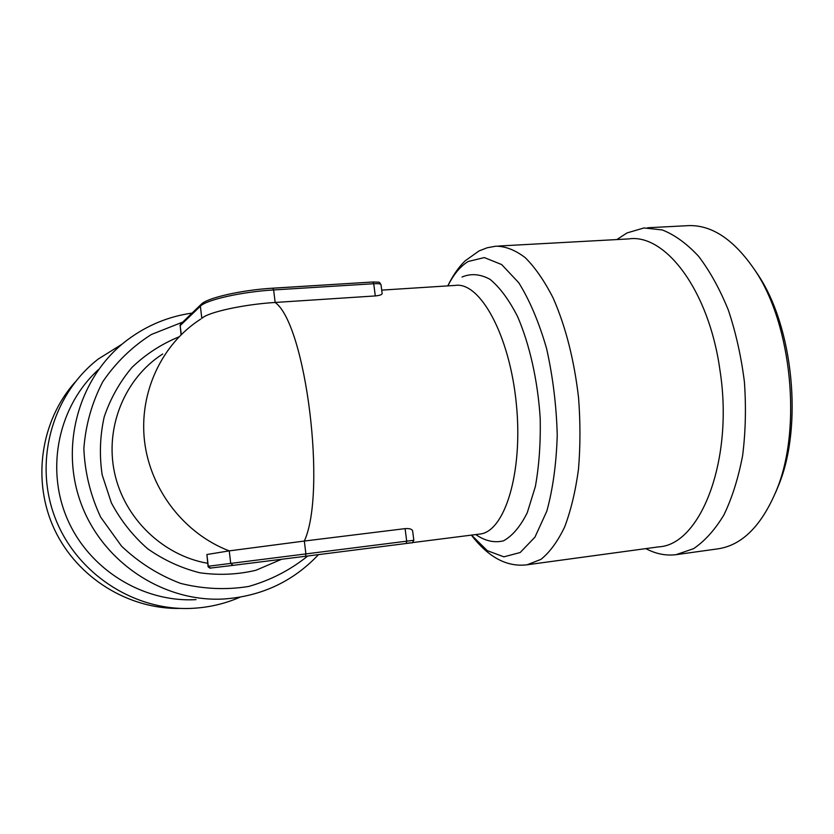 <?xml version="1.0" encoding="UTF-8"?>
<svg xmlns="http://www.w3.org/2000/svg" width="834" height="834" viewBox="0 0 834 834"><rect width="100%" height="100%" fill="white"/><g stroke="black" fill="none" stroke-linecap="round" stroke-linejoin="round"><path stroke-width="1.25" d="M412.705 531.456L412.642 530.977C412.059 529.1 409.546 528.318 405.095 528.631L304.327 541.047L229.235 550.878L206.895 554.527L208.052 566.276L413.841 540.276L412.642 530.977M645.85 548.616C655.764 553.891 665.834 555.913 676.051 554.673L717.563 548.897C742.135 545.457 761.911 525.566 776.913 489.235C801.881 428.155 791.779 325.302 755.479 271.06C733.753 238.826 710.537 223.731 685.829 225.774L647.611 227.765M775.537 492.706L778.914 484.575C802.902 425.851 793.249 327.522 758.367 275.345L754.843 270.07M201.922 318.307C207.947 312.218 243.528 304.389 275.157 302.461L375.29 295.934C379.668 295.486 381.951 294.704 382.149 293.589L382.108 293.307M122.077 344.171L98.36 358.964C52.876 394.065 33.683 460.003 54.502 516.173C75.133 572.416 132.71 610.592 190.34 608.424C207.749 607.778 224.315 604.024 240.056 597.186M75.07 382.149C40.532 420.962 31.692 481.02 54.533 529.569C77.343 578.15 129.134 609.737 180.936 608.413M676.051 554.673L693.523 548.689C704.761 541.13 714.905 529.851 723.964 514.839C732.127 497.835 738.351 478.049 742.635 455.51C745.606 431.814 746.201 407.263 744.397 381.826C741.217 356.556 735.869 332.662 728.363 310.144C719.794 289.044 709.859 271.081 698.569 256.267C686.789 243.601 674.675 234.813 662.217 229.923L643.973 227.953L627.053 232.915L616.837 239.567M405.095 528.631L406.7 541.183L406.221 543.487L305.546 556.268L233.124 565.358L230.716 563.419L229.235 550.878C184.564 533.885 150.339 490.006 144.553 441.322C138.788 392.616 161.786 343.931 200.713 319.099M162.713 354.002C125.1 378.031 104.74 426.674 114.487 472.492C124.172 518.321 162.922 555.6 207.697 563.304M178.956 336.884C161.525 344.004 145.908 354.127 132.126 367.262C119.783 381.899 110.484 398.423 104.219 416.844C99.955 435.932 99.267 455.27 102.165 474.848L111.37 502.85C120.68 520.406 132.752 535.678 147.576 548.699C163.641 560.021 181.051 568.048 199.785 572.77C218.821 575.45 237.523 574.616 255.913 570.279L281.538 559.301M475.776 534.563C485.013 540.964 494.228 543.059 503.444 540.859C512.389 535.97 520.333 526.588 527.276 512.691L535.376 486.493C539.118 465.643 540.724 442.854 540.192 418.115C537.774 380.669 529.642 344.463 517.591 316.586C509.011 299.802 499.816 287.376 490.027 279.317C480.238 274.011 470.908 273.25 462.036 277.024M412.528 542.59L479.602 534.083C504.518 532.217 523.272 473.014 516.35 403.979C509.71 334.924 479.884 281.433 455.187 285.416L381.701 290.117M200.754 304.744L181.02 323.769L180.196 325.594L181.249 334.58M272.781 288.23L272.885 288.178C241.672 289.971 207.124 297.863 201.255 304.254L200.379 306.203L180.196 325.594L181.051 334.768M208.052 566.276C207.76 567.276 211.231 568.778 210.522 568.058L233.124 565.358L210.522 568.058L208.26 566.244L206.895 554.527M471.398 535.126C488.474 557.404 507.051 567.297 527.119 564.785L540.943 559.385C549.773 552.275 557.665 541.495 564.618 527.036C570.831 510.617 575.45 491.445 578.462 469.532C580.412 446.471 580.443 422.525 578.556 397.682C574.136 359.767 565.671 326.553 553.15 298.03C544.477 281.027 535.199 267.589 525.295 257.716C515.297 250.064 505.477 246.218 495.834 246.186L487.223 247.761L479.06 250.919L465.101 260.886C458.679 267.089 452.904 275.428 447.785 285.895M527.119 564.785L658.745 546.854C700.497 544.936 734.222 459.951 719.878 369.671C708.775 289.878 664.948 233.259 628.502 238.931L498.607 246.03M411.391 542.819L406.221 543.487C414.842 541.631 410.818 544.8 413.841 540.276M406.221 543.487L305.546 556.268L305.901 553.922L304.327 541.047C326.876 492.237 305.942 324.541 275.157 302.461L273.625 289.951C241.839 291.785 206.134 299.844 200.379 306.203L201.818 318.379M381.013 284.748L380.982 284.54C380.44 283.768 378.021 283.497 373.726 283.727L375.29 295.934M98.485 369.587C58.964 405.449 45.276 467.311 67.043 518.31C88.685 569.372 142.739 602.659 196.011 599.625M192.112 313.084C168.739 316.409 147.441 325.156 128.217 339.323C79.928 374.904 59.089 444.261 81.044 503.444C102.77 562.71 163.85 602.513 223.96 598.989C261.626 596.258 293.151 581.475 318.515 554.62M182.802 322.06L151.423 334.465C132.095 346.736 115.874 362.498 102.77 381.732C91.969 402.52 85.662 424.798 83.859 448.577C84.849 472.492 90.458 495.354 100.685 517.174L121.493 546.093C138.84 562.606 158.533 575.033 180.551 583.383C203.256 589.065 225.931 590.097 248.574 586.479C270.508 580.266 290.242 570.102 307.777 555.986M273.02 288.21L372.881 281.996L373.726 283.727L273.625 289.951L272.885 288.178L372.881 281.996C381.993 282.226 378.563 281.986 380.982 284.54L382.149 293.589M471.512 535.105L487.275 550.649L503.861 556.841L520.176 552.525L534.938 537.169L546.802 511.211C552.9 489.047 556.382 463.61 557.248 434.91C556.403 405.345 552.848 376.551 546.583 348.508C538.952 322.185 529.673 300.271 518.779 282.757L501.651 264.555L484.346 257.57L468.166 261.49C460.337 266.286 453.581 274.417 447.889 285.885M758.367 275.345L755.479 271.06M778.914 484.575L776.913 489.235M180.019 325.875L180.478 324.322M305.546 556.268L233.124 565.358"/></g></svg>
